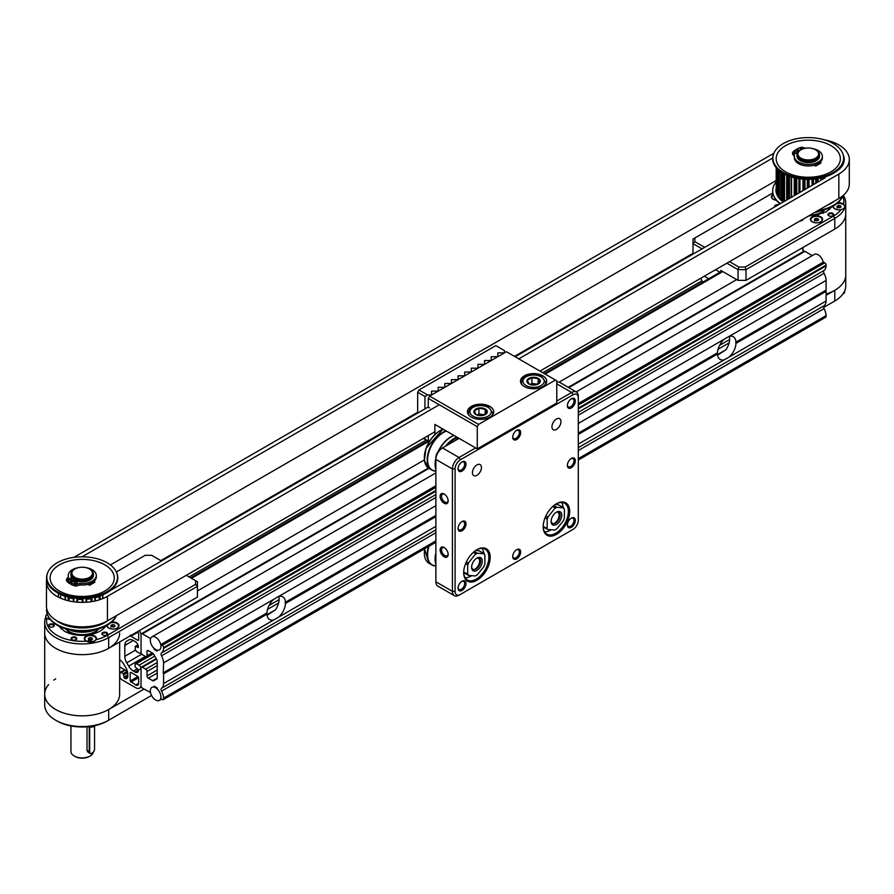 <?xml version="1.0" encoding="UTF-8"?>
<svg xmlns="http://www.w3.org/2000/svg" width="894" height="894" viewBox="0 0 894 894"><rect width="100%" height="100%" fill="white"/><g stroke="black" fill="none" stroke-linecap="round" stroke-linejoin="round"><path stroke-width="1.34" d="M138.671 677.663L138.671 683.318A4.124 2.38 60 0 1 137.81 685.206A4.124 2.38 60 0 1 135.754 685.005L130.189 681.027L130.189 672.757L130.848 672.377L130.189 672.757L130.848 672.377L138.011 676.512L138.671 677.663L130.848 682.167M137.81 631.488A4.124 2.38 60 0 1 138.671 634.36L138.671 640.015L138.011 640.406L138.671 640.015L138.011 640.406L130.848 636.271L130.189 635.12M119.651 659.727A9.365 5.409 60 0 1 123.953 664.443L125.864 667.751A9.365 5.409 60 0 1 127.808 674.277L127.808 676.277A4.682 2.704 60 0 1 126.836 678.423A4.682 2.704 60 0 1 124.422 678.155L123.171 673.607L127.227 671.26M125.238 670.109L119.852 673.216L121.182 672.456L123.171 673.607M119.852 673.216L119.852 676.277A2.816 1.62 -120 0 0 121.841 679.719L135.754 687.754A7.498 4.325 -120 0 0 139.498 688.123A7.498 4.325 -120 0 0 141.051 684.692L141.051 668.634A2.816 1.62 -120 0 0 139.062 665.192L136.413 663.661L135.095 664.421L153.422 653.838M141.084 652.732L140.47 653.089A2.816 1.62 -120 0 1 139.062 652.944L136.413 651.413L135.095 649.122L135.754 646.44L138.402 647.29A4.682 2.704 60 0 0 135.095 641.479L133.362 640.473A9.365 5.409 60 0 0 128.669 640.003L126.758 641.11A9.365 5.409 60 0 0 124.825 645.401L124.825 656.285A9.365 5.409 60 0 0 126.758 662.823L128.669 666.131A9.365 5.409 60 0 0 133.362 671.07L135.095 672.076A4.682 2.704 60 0 0 137.43 672.31A4.682 2.704 60 0 0 138.402 670.142L135.095 666.723L135.095 664.421M137.81 647.636L138.402 647.29M135.095 646.831L138 645.144M140.47 653.089A2.816 1.62 -120 0 0 141.051 651.804L141.051 635.735A7.498 4.325 -120 0 0 139.498 630.516M802.007 248.018A7.498 4.325 60 0 1 803.382 251.56M135.095 672.076L141.051 668.611M127.808 676.199L124.422 678.155M119.651 651.949L119.651 649.659M428.952 468.367L142.381 633.824A1.877 1.084 -120 0 0 141.442 633.734A1.877 1.084 -120 0 0 141.051 634.584L141.051 652.408A1.877 1.084 -120 0 0 142.381 654.71L145.688 656.621A1.877 1.084 -120 0 0 146.627 656.71A1.877 1.084 -120 0 0 147.018 655.85L147.018 651.413A1.877 1.084 60 0 1 147.409 650.564A1.877 1.084 60 0 1 148.337 650.653L152.695 653.168A1.877 1.084 60 0 1 153.634 654.151L156.83 659.694A1.877 1.084 60 0 1 157.221 661.001L157.221 678.099A1.877 1.084 60 0 1 156.83 678.948L153.634 680.803A1.877 1.084 60 0 1 152.695 680.703L148.337 678.188A1.877 1.084 60 0 1 147.018 675.898L147.018 671.461A1.877 1.084 -120 0 0 145.688 669.17L142.381 667.248A1.877 1.084 -120 0 0 141.442 667.159A1.877 1.084 -120 0 0 141.051 668.019L141.051 685.843A1.877 1.084 -120 0 0 142.381 688.134L150.494 692.448A7.498 4.325 60 0 1 151.879 687.385A7.498 4.325 60 0 1 153.802 687.073L154.237 686.19L157.02 687.799L157.456 689.185A7.498 4.325 60 0 1 160.764 698.37L162.25 699.611A1.877 1.084 -120 0 0 163.189 699.7A1.877 1.084 -120 0 0 163.58 698.851L435.87 541.641M266.591 613.563L163.233 673.238L163.58 673.83L266.948 614.156L266.948 612.926A13.119 7.577 120 0 1 273.754 599.282L435.87 505.691M285.465 602.243L435.87 515.402L285.465 602.243A13.119 7.577 120 0 0 282.761 596.834A13.119 7.577 120 0 0 278.66 596.454M163.233 673.238L163.58 662.89L273.754 599.282M163.58 672.612L266.948 612.926M163.233 672.802L266.591 613.139M163.58 673.83L163.58 683.552L278.66 617.106A13.119 7.577 120 0 0 285.465 603.461L435.87 516.631M278.66 617.106L435.87 526.342M267.071 615.307L275.43 609.842A13.119 7.577 120 0 0 279.118 598.958A13.119 7.577 120 0 0 278.76 596.421M435.87 515.402L285.141 602.433L285.465 603.461M578.306 434.395L717.446 354.058L717.089 353.041L578.306 433.165L717.446 352.839A13.119 7.577 120 0 1 724.252 339.195L826.09 280.403L826.09 290.114L735.974 342.145A13.119 7.577 120 0 0 733.27 336.736A13.119 7.577 120 0 0 729.169 336.356M578.306 423.454L724.252 339.195M578.306 433.165L717.446 352.839M266.948 614.156A13.119 7.577 120 0 0 269.642 619.553A13.119 7.577 120 0 0 273.754 619.944M578.306 444.106L729.169 357.008A13.119 7.577 120 0 0 735.974 343.363L826.09 291.332L826.09 301.054A11.253 6.493 60 0 1 824.044 305.77A2.626 1.52 -120 0 0 824.044 308.642A11.253 6.493 60 0 1 826.09 315.593L826.09 316.353A1.877 1.084 60 0 1 825.698 317.214L578.306 460.041M717.446 354.058A13.119 7.577 120 0 0 720.151 359.455A13.119 7.577 120 0 0 724.252 359.846M735.974 342.145L735.974 343.363M729.169 357.008L826.09 301.054M163.58 683.552A11.253 6.493 60 0 1 161.535 688.268A2.626 1.52 -120 0 0 161.535 691.14A11.253 6.493 60 0 1 163.58 698.08L435.87 540.881M578.306 458.644L826.09 315.593M163.58 698.08L163.58 698.851M826.09 280.403A11.253 6.493 -120 0 0 824.044 273.318A2.626 1.52 60 0 1 824.044 270.457A11.253 6.493 -120 0 0 826.09 265.864L826.09 265.093L578.306 408.156M825.743 290.315L735.639 342.76M826.09 291.332L825.743 290.74M568.249 387.314L803.952 251.236A1.877 1.084 60 0 1 804.891 251.326L812.3 255.606M576.205 391.907L814.389 254.399A7.498 4.325 60 0 1 823.251 262.244L824.76 262.802A1.877 1.084 60 0 1 826.09 265.093M163.58 662.89A11.253 6.493 -120 0 0 161.535 655.816A2.626 1.52 60 0 1 161.535 652.955A11.253 6.493 -120 0 0 163.58 648.362L435.87 491.152M435.87 490.393L163.58 647.591L163.58 648.362M163.58 647.591A1.877 1.084 -120 0 0 162.25 645.3L435.87 487.331M435.87 485.9L161.021 644.585L162.25 645.3M161.021 644.585L160.764 644.82A7.498 4.325 60 0 1 159.378 649.882A7.498 4.325 60 0 1 157.456 650.184L157.02 651.078L154.237 649.469L153.802 648.072A7.498 4.325 60 0 1 150.494 638.897L150.829 638.025M142.381 633.824L150.237 638.361M578.306 408.916L826.09 265.864M717.569 355.209L725.939 349.744A13.119 7.577 120 0 0 729.627 339.295A13.119 7.577 120 0 0 729.269 336.334M150.326 640.327A7.498 4.325 60 0 1 151.879 636.897A7.498 4.325 60 0 1 159.378 641.221A7.498 4.325 60 0 1 159.378 649.882A7.498 4.325 60 0 1 153.6 647.871A7.498 4.325 60 0 1 150.326 640.327M150.326 690.816A7.498 4.325 60 0 1 151.879 687.385A7.498 4.325 60 0 1 159.378 691.71A7.498 4.325 60 0 1 159.378 700.371A7.498 4.325 60 0 1 153.6 698.359A7.498 4.325 60 0 1 150.326 690.816M824.938 209.565A18.74 10.817 180 0 1 809.618 215.409M826.09 295.311L834.772 290.304A37.481 21.635 -0 0 0 845.746 275.006A37.481 21.635 180 0 1 826.09 294.037M823.62 307.447L834.772 301.01A37.481 21.635 -0 0 0 845.746 285.711L845.746 213.8A37.481 21.635 180 0 1 834.772 229.099L745.998 280.358L738.042 280.358L720.821 270.413L720.821 271.754M833.476 301.759A35.604 20.551 180 0 1 833.443 301.781L834.772 301.01L833.443 301.781L834.772 301.01L834.772 290.304M796.867 153.321A1.598 0.916 -0 0 0 795.101 153.321M813.071 148.717A14.002 8.091 180 0 1 822.379 156.327A14.002 8.091 180 0 1 808.366 164.418A14.002 8.091 180 0 1 794.364 156.327L792.565 154.114L792.565 152.583A16.964 9.789 180 0 1 795.727 149.678L798.666 151.377M822.379 156.327L822.379 157.858A14.002 8.091 180 0 1 808.366 165.949A14.002 8.091 180 0 1 794.364 157.858L794.364 156.327A14.002 8.091 180 0 1 794.542 155.042L792.565 152.583M803.27 148.773A1.598 0.916 -0 0 0 801.482 148.281A1.598 0.916 -0 0 0 800.253 149.175A1.598 0.916 -0 0 0 800.711 149.834A1.598 0.916 -0 0 0 800.8 149.879M794.855 153.209A1.598 0.916 0 0 0 796.599 153.41A1.598 0.916 0 0 0 797.582 152.561A1.598 0.916 0 0 0 795.984 151.645A1.598 0.916 0 0 0 794.397 152.561A1.598 0.916 0 0 0 794.855 153.209M796.856 150.337L796.856 149.03A16.964 9.789 180 0 1 801.884 147.208L805.673 148.225M799.594 150.617L796.856 149.03M815.551 215.543A16.863 9.733 0 0 0 820.2 213.655A16.863 9.733 0 0 0 823.564 210.872M830.392 207.486A22.484 12.985 180 0 1 829.42 209.576M814.948 165.636L818.245 164.585M815.876 149.957A11.242 6.493 180 0 1 816.222 150.158A11.242 6.493 180 0 1 819.519 154.74L819.519 156.126A11.242 6.493 180 0 1 808.277 162.607A11.242 6.493 180 0 1 797.023 156.126L797.023 154.74A11.242 6.493 180 0 1 800.32 150.158A11.242 6.493 180 0 1 800.666 149.957M800.979 158.182A10.303 5.945 0 0 0 815.563 158.182A10.303 5.945 0 0 0 815.563 149.767A10.303 5.945 0 0 0 800.979 149.767A10.303 5.945 0 0 0 800.979 158.182M819.519 154.74A11.242 6.493 180 0 1 812.579 160.741A11.242 6.493 180 0 1 800.32 159.333A11.242 6.493 180 0 1 797.023 154.74M816.222 150.158L815.563 149.767M802.968 250.096L802.968 247.459M715.602 269.686L719.994 272.234M843.299 195.395A37.481 21.635 180 0 1 845.746 203.094A37.481 21.635 180 0 1 834.772 218.393L745.998 269.642L745.998 280.358M692.995 254.131L692.995 239.044L772.863 192.936M738.042 280.358L738.042 269.642L726.867 263.194M702.081 248.878L692.995 243.637L694.873 241.659L694.873 237.96M842.729 209.162L840.997 209.654A35.604 20.551 0 0 1 833.443 216.091L745.216 267.038L745.998 269.642L738.042 269.642L738.824 267.038L729.515 261.663M776.271 200.245A6.09 3.52 180 0 1 773.198 199.284L773.198 199.284A6.09 3.52 180 0 1 773.198 194.311M812.21 221.813L812.21 221.813A6.09 3.52 180 0 1 812.21 216.84A6.09 3.52 180 0 1 820.826 216.84A6.09 3.52 180 0 1 820.826 221.813A6.09 3.52 180 0 1 812.21 221.813M704.729 247.359L694.873 241.659M745.216 267.038L738.824 267.038M778.484 204.771A2.861 1.654 -0 0 0 775.478 205.151A2.861 1.654 -0 0 0 774.819 206.894M799.974 220.974A2.861 1.654 -0 0 0 802.052 220.494A2.861 1.654 -0 0 0 802.879 219.298M828.772 215.733A2.861 1.654 0 0 0 832.817 215.733A2.861 1.654 0 0 0 832.817 213.398A2.861 1.654 0 0 0 828.772 213.398A2.861 1.654 0 0 0 828.772 215.733L828.772 215.733M837.678 202.893A6.09 3.52 180 0 1 843.623 204A35.604 20.551 0 0 0 842.673 196.267M840.997 209.654A6.09 3.52 180 0 1 834.739 208.805L834.739 208.805A6.09 3.52 180 0 1 832.962 206.179M831.934 206.726L826.157 211.889L808.31 216.169M843.623 204L843.902 204.972M832.616 215.834A2.347 1.352 0 0 0 833.141 214.985A2.347 1.352 0 0 0 830.794 213.632A2.347 1.352 0 0 0 828.459 214.985A2.347 1.352 0 0 0 828.973 215.834M801.851 220.594A2.347 1.352 -0 0 0 802.365 219.745A2.347 1.352 -0 0 0 802.354 219.6M777.411 205.385A2.347 1.352 -0 0 0 775.847 205.788A2.347 1.352 -0 0 0 775.165 206.693M818.602 219.935L818.044 218.728L815.954 218.404L814.423 219.287L814.982 220.494L817.071 220.818L818.602 219.935M818.267 222.695A5.621 3.241 -0 0 0 822.134 219.611A5.621 3.241 -0 0 0 818.669 216.616A5.621 3.241 -0 0 0 812.545 217.32A5.621 3.241 -0 0 0 810.892 219.611A5.621 3.241 -0 0 0 814.758 222.695M810.892 219.656A5.621 3.241 -0 0 0 810.892 219.712A5.621 3.241 -0 0 0 812.378 221.913M820.647 221.913A5.621 3.241 -0 0 0 822.134 219.712A5.621 3.241 -0 0 0 822.134 219.656M818.044 220.259L818.044 218.728M818.044 220.416L815.954 220.092L815.954 218.404M815.954 220.092L814.423 220.986M773.377 194.881A5.621 3.241 -0 0 0 771.88 197.082A5.621 3.241 -0 0 0 775.746 200.167M771.88 197.138A5.621 3.241 -0 0 0 771.88 197.183A5.621 3.241 -0 0 0 773.366 199.384M704.338 276.19L708.73 278.738M702.606 282.269A29.983 17.31 60 0 1 700.795 278.246M776.629 193.015L776.629 193.16A32.095 18.528 0 0 0 777.277 194.881L779.333 195.205M779.412 197.797L779.412 198.177A32.095 18.528 0 0 0 780.875 199.731L784.329 200.368M776.193 189.651L776.193 167.692L776.618 190.042M785.58 171.827A32.095 18.528 0 0 0 839.265 163.513A32.095 18.528 0 0 0 799.962 140.827A32.095 18.528 0 0 0 785.58 171.827M819.954 162.406L820.994 163.01L815.697 166.06L814.211 165.211M821.698 210.448A22.484 12.985 180 0 1 814.713 212.47M818.412 164.496L818.412 163.501M783.278 172.441A35.358 20.406 0 0 0 824.849 176.04A35.358 20.406 0 0 0 842.986 154.137A35.358 20.406 0 0 0 808.277 137.598A35.358 20.406 0 0 0 773.556 154.137A35.358 20.406 0 0 0 783.278 172.441M773.444 154.506A35.604 20.551 0 0 0 773.31 154.874A35.604 20.551 0 0 0 783.099 173.313A35.604 20.551 0 0 0 824.961 176.934A35.604 20.551 0 0 0 843.232 154.874A35.604 20.551 0 0 0 843.098 154.506M834.337 201.139A32.34 18.673 180 0 1 831.141 203.284A32.34 18.673 180 0 1 827.408 205.139M783.334 201.977A32.34 18.673 180 0 1 776.193 187.729M842.863 195.764A35.358 20.406 180 0 1 833.264 206A35.358 20.406 180 0 1 816.546 211.409M780.06 203.866A35.358 20.406 180 0 1 773.556 195.428A35.358 20.406 180 0 1 773.444 195.06M842.796 195.82A35.604 20.551 180 0 1 833.443 205.341A35.604 20.551 180 0 1 817.999 210.571M780.462 203.631A35.604 20.551 180 0 1 773.31 194.691A35.604 20.551 180 0 1 776.193 181.884M841.131 206.927L840.572 205.721L838.483 205.397L836.952 206.279L837.51 207.486L839.6 207.81L841.131 206.927M833.588 205.81A5.621 3.241 -0 0 0 833.42 206.603A5.621 3.241 -0 0 0 837.287 209.688M840.796 209.688A5.621 3.241 -0 0 0 844.662 206.603A5.621 3.241 -0 0 0 836.784 203.631M833.42 206.603L833.42 206.704A5.621 3.241 -0 0 0 833.42 206.704A5.621 3.241 -0 0 0 834.907 208.905M841.869 209.509A5.621 3.241 -0 0 0 843.02 208.995A5.621 3.241 -0 0 0 844.662 206.704A5.621 3.241 -0 0 0 844.662 206.659L844.662 206.603M840.572 207.252L840.572 205.721M840.572 207.419L838.483 207.095L838.483 205.397M838.483 207.095L836.952 207.978M844.662 291.667A5.621 3.241 180 0 1 844.662 291.723A5.621 3.241 180 0 1 842.796 294.137M844.584 291.064A5.621 3.241 180 0 1 844.662 291.623A5.621 3.241 180 0 1 842.908 293.981M98.843 628.773A18.74 10.817 180 0 1 82.181 634.651A18.74 10.817 180 0 1 65.508 628.773M70.771 579.96A1.598 0.916 -0 0 0 69.006 579.96M76.627 583.335A1.598 0.916 0 0 0 74.861 583.335M85.5 567.556A14.002 8.091 180 0 1 96.284 575.423L96.284 576.954A14.002 8.091 180 0 1 80.047 584.933L75.789 586.084A16.964 9.789 180 0 1 70.76 584.251L70.76 582.72L74.951 580.307M70.76 582.955L69.631 583.603A16.964 9.789 180 0 1 66.469 580.698L66.469 579.167L68.447 576.708A14.002 8.091 180 0 1 68.268 575.423A14.002 8.091 180 0 1 78.359 567.656M71.017 579.837A1.598 0.916 0 0 0 71.486 579.189A1.598 0.916 0 0 0 69.888 578.273A1.598 0.916 0 0 0 68.302 579.189A1.598 0.916 0 0 0 69.285 580.038A1.598 0.916 0 0 0 71.017 579.837M76.873 583.223A1.598 0.916 -0 0 0 77.342 582.575A1.598 0.916 -0 0 0 75.744 581.659A1.598 0.916 -0 0 0 74.157 582.575A1.598 0.916 -0 0 0 75.141 583.424A1.598 0.916 -0 0 0 76.873 583.223M75.789 586.084L75.789 584.553A16.964 9.789 180 0 1 70.76 582.72M80.047 584.933L80.047 583.402L75.789 584.553M96.284 575.423A14.002 8.091 180 0 1 80.047 583.402M69.631 583.603L69.631 582.072A16.964 9.789 180 0 1 66.469 579.167M73.811 579.658L69.631 582.072M74.012 580.843L74.012 579.793M88.864 584.844L92.149 583.793M70.939 725.95L70.939 751.429A11.242 6.493 0 0 0 74.224 756.022A11.242 6.493 0 0 0 90.126 756.022A11.242 6.493 0 0 0 93.378 751.955M89.679 727.146A3.453 1.989 120 0 0 89.679 727.213L89.679 751.686A3.453 1.989 120 0 0 92.116 753.094L91.903 753.217A3.744 2.168 -60 0 1 90.026 753.407L88.025 752.256L87.02 750.401L87.02 726.755M89.78 569.165A11.242 6.493 180 0 1 90.126 569.355A11.242 6.493 180 0 1 93.423 573.948L93.423 575.323A11.242 6.493 180 0 1 82.181 581.815A11.242 6.493 180 0 1 70.939 575.323L70.939 573.948A11.242 6.493 180 0 1 74.224 569.355A11.242 6.493 180 0 1 74.571 569.165M74.895 577.39A10.303 5.945 0 0 0 89.467 577.39A10.303 5.945 0 0 0 89.467 568.975A10.303 5.945 0 0 0 74.895 568.975A10.303 5.945 0 0 0 74.895 577.39M93.423 573.948A11.242 6.493 180 0 1 86.483 579.949A11.242 6.493 180 0 1 74.224 578.541A11.242 6.493 180 0 1 70.939 573.948M90.126 569.355L89.467 568.975M89.78 756.212A10.303 5.945 180 0 1 89.467 756.402A10.303 5.945 180 0 1 74.895 756.402A10.303 5.945 180 0 1 74.571 756.212M55.674 678.904A37.481 21.635 0 0 0 53.752 680.111M48.6 684.603A37.481 21.635 0 0 0 44.7 694.213A37.481 21.635 0 0 0 67.832 714.194A37.481 21.635 0 0 0 108.677 709.512L144.035 689.095M119.651 641.97L119.651 694.213A37.481 21.635 180 0 1 82.181 715.848A37.481 21.635 180 0 1 44.7 694.213L44.7 704.919A37.481 21.635 0 0 0 55.674 720.218A37.481 21.635 0 0 0 108.677 720.218L151.567 695.454M108.677 709.512L108.677 720.218L107.347 720.977A35.604 20.551 180 0 1 96.183 725.347L86.405 726.856A35.604 20.551 180 0 1 57.004 720.977L55.674 720.218M186.265 575.3L197.451 581.759L197.451 597.058L108.677 648.306A37.481 21.635 180 0 1 67.832 653A37.481 21.635 180 0 1 44.7 633.008A37.481 21.635 0 0 0 82.181 654.643A37.481 21.635 0 0 0 119.651 633.008M195.585 580.675L195.585 584.363L197.451 586.341L108.677 637.601A37.481 21.635 180 0 1 67.832 642.283A37.481 21.635 180 0 1 44.7 622.302A37.481 21.635 180 0 1 45.862 616.938M111.582 622.101A6.09 3.52 180 0 1 117.248 623.04A6.09 3.52 180 0 1 117.248 628.013A6.09 3.52 180 0 1 108.643 628.013A6.09 3.52 180 0 1 106.867 625.387M116.343 571.97L145.23 555.297L151.622 555.297L161.49 560.996M195.585 584.363L107.347 635.299A35.604 20.551 -0 0 1 96.183 639.668L95.267 640.562M53.428 626.694L53.428 626.694A2.861 1.654 -0 0 0 53.428 624.358A2.861 1.654 -0 0 0 49.382 624.358A2.861 1.654 -0 0 0 49.382 626.694A2.861 1.654 -0 0 0 53.428 626.694M75.956 639.702L75.956 639.702A2.861 1.654 -0 0 0 75.956 637.366A2.861 1.654 -0 0 0 71.911 637.366A2.861 1.654 -0 0 0 71.911 639.702A2.861 1.654 -0 0 0 75.956 639.702M106.721 634.941L106.721 634.941A2.861 1.654 -0 0 0 106.721 632.606A2.861 1.654 -0 0 0 102.687 632.606A2.861 1.654 -0 0 0 102.687 634.941A2.861 1.654 -0 0 0 106.721 634.941M50.176 619.453A6.09 3.52 180 0 1 47.103 618.492A6.09 3.52 180 0 1 46.823 618.324A35.604 20.551 -0 0 0 86.405 641.177A6.09 3.52 180 0 1 86.115 641.02A6.09 3.52 180 0 1 86.115 636.047A6.09 3.52 180 0 1 94.73 636.047A6.09 3.52 180 0 1 96.183 639.668M105.838 625.934A25.3 14.606 180 0 1 64.29 631.097L58.512 625.934M94.116 641.378L86.405 641.177M106.52 635.042A2.347 1.352 -0 0 0 107.045 634.192A2.347 1.352 -0 0 0 104.699 632.84A2.347 1.352 -0 0 0 102.363 634.192A2.347 1.352 -0 0 0 102.877 635.042M75.755 639.802A2.347 1.352 -0 0 0 76.269 638.953A2.347 1.352 -0 0 0 73.934 637.601A2.347 1.352 -0 0 0 71.587 638.953A2.347 1.352 -0 0 0 72.112 639.802M53.227 626.795A2.347 1.352 -0 0 0 53.752 625.945A2.347 1.352 -0 0 0 51.405 624.593A2.347 1.352 -0 0 0 49.069 625.945A2.347 1.352 -0 0 0 49.583 626.795M107.492 625.018A5.621 3.241 -0 0 0 107.325 625.811A5.621 3.241 -0 0 0 111.191 628.895M114.7 628.895A5.621 3.241 -0 0 0 118.567 625.811A5.621 3.241 -0 0 0 110.688 622.839M115.035 626.135L114.477 624.928L112.387 624.604L110.856 625.487L111.415 626.694L113.504 627.018L115.035 626.135M107.325 625.856A5.621 3.241 -0 0 0 107.325 625.912A5.621 3.241 -0 0 0 108.811 628.113M117.08 628.113A5.621 3.241 -0 0 0 118.567 625.912A5.621 3.241 -0 0 0 118.567 625.856M114.477 626.459L114.477 624.928M114.477 626.627L112.387 626.303L112.387 624.604M112.387 626.303L110.856 627.186M127.384 671.349L119.651 666.89M104.296 626.694A22.484 12.985 180 0 1 103.324 628.784M61.038 628.784A22.484 12.985 180 0 1 60.054 626.694M97.468 630.08A16.863 9.733 180 0 1 89.467 634.751M74.895 634.751A16.863 9.733 180 0 1 66.894 630.08M90.026 753.407A3.744 2.168 -60 0 1 89.255 751.686L89.255 727.213A3.744 2.168 -60 0 1 89.255 727.101M91.903 753.217L92.116 753.094A3.453 1.989 120 0 0 94.552 748.87L94.552 726.129M58.244 621.542L58.434 621.755A32.095 18.528 0 0 0 60.591 623.006L61.496 623.051M65.15 624.358L65.474 625.107A32.095 18.528 0 0 0 68.156 625.956L69.542 625.521M73.319 626.772L73.867 627.186A32.095 18.528 0 0 0 76.862 627.566L78.124 626.716M81.879 626.85L82.941 627.811A32.095 18.528 0 0 0 85.992 627.689L86.796 626.683M90.562 626.281L91.948 626.94A32.095 18.528 0 0 0 94.809 626.325L95.267 625.923M98.932 624.448L100.162 624.638A32.095 18.528 0 0 0 102.609 623.576L102.81 623.062M59.485 591.023A32.095 18.528 0 0 0 113.169 582.72A32.095 18.528 0 0 0 73.867 560.035A32.095 18.528 0 0 0 59.485 591.023M93.781 581.569L94.898 582.217L89.601 585.268L87.981 584.341M76.258 583.447A11.242 6.493 180 0 1 75.588 583.19M95.602 629.655A22.484 12.985 180 0 1 68.76 629.655M92.328 583.704L92.328 582.586M57.182 591.649A35.358 20.406 0 0 0 98.753 595.248A35.358 20.406 0 0 0 116.89 573.345A35.358 20.406 0 0 0 82.181 556.806A35.358 20.406 0 0 0 47.46 573.345A35.358 20.406 0 0 0 57.182 591.649M47.348 573.713A35.604 20.551 0 0 0 47.214 574.082A35.604 20.551 0 0 0 57.004 592.51A35.604 20.551 0 0 0 98.865 596.13A35.604 20.551 0 0 0 117.136 574.082A35.604 20.551 0 0 0 117.002 573.713M108.241 620.347A32.34 18.673 180 0 1 105.045 622.492A32.34 18.673 180 0 1 56.02 620.268M116.544 615.553A35.358 20.406 180 0 1 107.179 625.208A35.358 20.406 180 0 1 71.822 630.281A35.358 20.406 180 0 1 47.46 614.636A35.358 20.406 180 0 1 47.348 614.267M116.432 615.62A35.604 20.551 180 0 1 107.347 624.537A35.604 20.551 180 0 1 71.743 629.655A35.604 20.551 180 0 1 47.214 613.899A35.604 20.551 180 0 1 46.678 608.479M47.281 614.089A5.621 3.241 -0 0 0 45.784 616.29A5.621 3.241 -0 0 0 49.651 619.374M45.784 616.346A5.621 3.241 -0 0 0 45.784 616.391A5.621 3.241 -0 0 0 47.27 618.592M86.45 636.517A5.621 3.241 -0 0 0 84.796 638.819A5.621 3.241 -0 0 0 90.417 642.06A5.621 3.241 -0 0 0 96.038 638.819A5.621 3.241 -0 0 0 92.574 635.813A5.621 3.241 -0 0 0 86.45 636.517M92.507 639.143L91.948 637.936L89.858 637.612L88.327 638.495L88.897 639.702L90.987 640.026L92.507 639.143M84.796 638.864A5.621 3.241 -0 0 0 84.796 638.919A5.621 3.241 -0 0 0 86.282 641.11M87.623 641.736A5.621 3.241 -0 0 0 94.395 641.21A5.621 3.241 -0 0 0 96.038 638.919A5.621 3.241 -0 0 0 96.038 638.864M91.948 639.467L91.948 637.936M91.948 639.623L89.858 639.299L89.858 637.612M89.858 639.299L88.327 640.182M95.379 725.459A5.621 3.241 180 0 1 87.444 726.688M95.278 725.47A5.621 3.241 180 0 1 87.646 726.654M455.08 468.97L455.08 591.37A7.498 4.325 120 0 0 460.376 594.432L573.009 529.404A7.498 4.325 120 0 0 578.306 520.219L578.306 397.819A7.498 4.325 120 0 0 573.009 394.768L460.376 459.784A7.498 4.325 120 0 0 455.08 468.97L452.431 468.97L435.87 459.404L435.87 457.873A7.498 4.325 -60 0 1 441.167 448.699L442.496 447.928A9.365 5.409 120 0 0 435.87 459.404L435.87 581.804A9.365 5.409 120 0 0 437.814 586.095L454.375 595.661A9.365 5.409 -60 0 1 452.431 591.37L452.431 468.97A9.365 5.409 -60 0 1 459.058 457.493L475.619 447.928M573.009 529.404L571.679 530.164A9.365 5.409 -60 0 0 571.702 530.164M463.695 572.629A18.74 10.817 -60 0 1 476.949 549.676A18.74 10.817 -60 0 1 490.191 557.32A18.74 10.817 -60 0 1 476.949 580.273A18.74 10.817 -60 0 1 463.695 572.629M543.194 526.722A18.74 10.817 -60 0 1 556.448 503.78A18.74 10.817 -60 0 1 569.69 511.424A18.74 10.817 -60 0 1 556.448 534.377A18.74 10.817 -60 0 1 543.194 526.722M481.453 467.517A6.37 3.677 -60 0 1 478.67 473.921A6.37 3.677 -60 0 1 473.764 475.63A6.37 3.677 -60 0 1 473.764 468.277A6.37 3.677 -60 0 1 480.134 464.601A6.37 3.677 -60 0 1 481.453 467.517M567.377 465.338A5.621 3.241 120 0 0 571.355 467.629A5.621 3.241 120 0 0 575.323 460.745A5.621 3.241 120 0 0 571.355 458.454A5.621 3.241 120 0 0 567.377 465.338M567.377 405.664A5.621 3.241 120 0 0 571.355 407.955A5.621 3.241 120 0 0 575.323 401.071A5.621 3.241 120 0 0 571.355 398.78A5.621 3.241 120 0 0 567.377 405.664M512.72 437.222A5.621 3.241 120 0 0 516.698 439.513A5.621 3.241 120 0 0 520.666 432.629A5.621 3.241 120 0 0 516.698 430.338A5.621 3.241 120 0 0 512.72 437.222M458.063 468.78A5.621 3.241 120 0 0 462.042 471.071A5.621 3.241 120 0 0 466.009 464.187A5.621 3.241 120 0 0 462.042 461.896A5.621 3.241 120 0 0 458.063 468.78M458.063 528.443A5.621 3.241 120 0 0 462.042 530.745A5.621 3.241 120 0 0 466.009 523.862A5.621 3.241 120 0 0 462.042 521.56A5.621 3.241 120 0 0 458.063 528.443M458.063 588.118A5.621 3.241 120 0 0 462.042 590.409A5.621 3.241 120 0 0 466.009 583.525A5.621 3.241 120 0 0 462.042 581.234A5.621 3.241 120 0 0 458.063 588.118M512.72 556.56A5.621 3.241 120 0 0 516.698 558.851A5.621 3.241 120 0 0 520.666 551.967A5.621 3.241 120 0 0 516.698 549.676A5.621 3.241 120 0 0 512.72 556.56M567.377 525.001A5.621 3.241 120 0 0 571.355 527.304A5.621 3.241 120 0 0 575.323 520.42A5.621 3.241 120 0 0 571.355 518.118A5.621 3.241 120 0 0 567.377 525.001M560.951 421.61A6.37 3.677 -60 0 1 558.169 428.025A6.37 3.677 -60 0 1 553.263 429.735A6.37 3.677 -60 0 1 553.263 422.381A6.37 3.677 -60 0 1 559.633 418.694A6.37 3.677 -60 0 1 560.951 421.61M459.058 438.373L441.167 448.699L442.496 447.928L459.058 457.493L460.376 459.784M556.772 401.071L571.679 392.466A9.365 5.409 -60 0 1 576.373 392.008A9.365 5.409 -60 0 1 578.306 396.288L578.306 397.819M440.139 496.293A5.666 3.274 -120 0 0 444.15 503.244A5.666 3.274 -120 0 0 448.162 500.931A5.666 3.274 -120 0 0 444.15 493.98A5.666 3.274 -120 0 0 440.139 496.293M440.139 549.844A5.666 3.274 -120 0 0 444.15 556.794A5.666 3.274 -120 0 0 448.162 554.47A5.666 3.274 -120 0 0 444.15 547.53A5.666 3.274 -120 0 0 440.139 549.844M567.388 464.925A4.682 2.704 120 0 0 568.349 466.713A4.682 2.704 120 0 0 573.032 464.008A4.682 2.704 120 0 0 573.032 458.6A4.682 2.704 120 0 0 571.009 458.667M567.388 405.261A4.682 2.704 120 0 0 568.349 407.049A4.682 2.704 120 0 0 573.032 404.334A4.682 2.704 120 0 0 573.032 398.925A4.682 2.704 120 0 0 571.009 398.992M512.731 436.808A4.682 2.704 120 0 0 513.692 438.596A4.682 2.704 120 0 0 518.375 435.892A4.682 2.704 120 0 0 518.375 430.483A4.682 2.704 120 0 0 516.352 430.55M458.074 468.367A4.682 2.704 120 0 0 459.035 470.155A4.682 2.704 120 0 0 463.718 467.45A4.682 2.704 120 0 0 463.718 462.042A4.682 2.704 120 0 0 461.695 462.109M458.074 528.041A4.682 2.704 120 0 0 459.035 529.829A4.682 2.704 120 0 0 463.718 527.125A4.682 2.704 120 0 0 463.718 521.716A4.682 2.704 120 0 0 461.695 521.783M458.074 587.704A4.682 2.704 120 0 0 459.035 589.492A4.682 2.704 120 0 0 463.718 586.788A4.682 2.704 120 0 0 463.718 581.379A4.682 2.704 120 0 0 461.695 581.446M512.731 556.146A4.682 2.704 120 0 0 513.692 557.945A4.682 2.704 120 0 0 518.375 555.23A4.682 2.704 120 0 0 518.375 549.821A4.682 2.704 120 0 0 516.352 549.888M567.388 524.599A4.682 2.704 120 0 0 568.349 526.387A4.682 2.704 120 0 0 573.032 523.683A4.682 2.704 120 0 0 573.032 518.274A4.682 2.704 120 0 0 571.009 518.341M463.695 572.238A17.802 10.281 120 0 0 467.383 580.005A17.802 10.281 120 0 0 485.185 569.735A17.802 10.281 120 0 0 485.185 549.173A17.802 10.281 120 0 0 476.614 549.877M482.313 548.357L484.369 554.124M546.904 528.488L543.194 526.354A17.802 10.281 120 0 0 546.882 534.109A17.802 10.281 120 0 0 564.684 523.828A17.802 10.281 120 0 0 564.684 503.277A17.802 10.281 120 0 0 556.113 503.97M459.058 595.192L460.376 594.432L459.058 595.192A9.365 5.409 -60 0 1 454.375 595.661M576.373 392.008L559.8 382.442A9.365 5.409 120 0 0 556.772 382.196M444.519 547.765A4.682 2.704 -120 0 0 442.508 547.698A4.682 2.704 -120 0 0 441.535 549.844A4.682 2.704 -120 0 0 443.58 554.559A4.682 2.704 -120 0 0 447.19 555.822A4.682 2.704 -120 0 0 448.14 554.045M444.519 494.214A4.682 2.704 -120 0 0 442.508 494.147A4.682 2.704 -120 0 0 441.535 496.293A4.682 2.704 -120 0 0 443.58 501.009A4.682 2.704 -120 0 0 447.19 502.272A4.682 2.704 -120 0 0 448.14 500.495M551.129 520.878A6.37 3.677 120 0 0 552.436 523.348A6.37 3.677 120 0 0 557.342 521.638A6.37 3.677 120 0 0 560.125 515.235A6.37 3.677 120 0 0 558.806 512.318A6.37 3.677 120 0 0 556.012 512.418M563.041 507.479A17.802 10.281 120 0 0 561.633 502.45M544.636 531.885A17.802 10.281 120 0 0 551.151 529.762M548.201 529.505L554.749 530.086L556.817 528.89L563.365 520.744L564.393 518.084L564.393 509.356L563.555 507.77L558.526 504.864L555.185 504.574M545.809 516.095L547.474 517.056L548.201 516.643L547.173 519.302L547.173 528.03M553.677 505.713L556.817 507.3L554.749 508.496L548.201 516.643M554.749 508.496L554.939 507.77L552.76 506.507M563.365 507.881L556.817 507.3M563.555 507.77L564.393 509.356M547.474 529.304L543.217 526.845M547.173 519.302L545.172 517.537M561.778 515.235A7.543 4.358 120 0 0 556.448 512.15A7.543 4.358 120 0 0 551.117 521.392A7.543 4.358 120 0 0 556.448 524.465A7.543 4.358 120 0 0 561.778 515.235M546.904 518.531L547.474 517.056M554.939 507.77L556.09 507.11M471.63 566.785A6.37 3.677 120 0 0 472.926 569.254A6.37 3.677 120 0 0 477.843 567.545A6.37 3.677 120 0 0 480.626 561.13A6.37 3.677 120 0 0 479.307 558.214A6.37 3.677 120 0 0 476.513 558.325M483.542 553.375A17.802 10.281 120 0 0 482.134 548.346M465.137 577.781A17.802 10.281 120 0 0 471.652 575.658M463.695 572.249L467.674 573.926L468.702 575.401L475.25 575.982L477.318 574.786L483.866 566.651L484.894 563.98L484.894 555.252L484.056 553.677L479.016 550.771L475.686 550.469M466.31 561.991L467.975 562.952L468.702 562.538L467.674 565.198L467.674 573.926M474.178 551.609L477.318 553.196L475.25 554.392L468.702 562.538M475.25 554.392L475.44 553.665L473.261 552.403M483.866 553.788L477.318 553.196M484.056 553.677L484.894 555.252M468.702 575.401L463.718 572.741M467.674 565.198L465.673 563.432M482.279 561.13A7.543 4.358 120 0 0 476.949 558.057A7.543 4.358 120 0 0 471.607 567.288A7.543 4.358 120 0 0 476.949 570.372A7.543 4.358 120 0 0 482.279 561.13M467.975 575.2L467.406 574.384M467.406 564.438L467.975 562.952M475.44 553.665L476.591 553.006M554.459 523.281A6.56 3.788 120 0 0 556.772 521.224A6.56 3.788 120 0 0 559.096 515.246A6.56 3.788 120 0 0 557.253 512.038M474.96 569.187A6.56 3.788 120 0 0 477.273 567.131A6.56 3.788 120 0 0 479.597 561.153A6.56 3.788 120 0 0 477.754 557.945M428.248 435.59L428.472 442.888M555.453 380.039L506.429 351.733L429.578 396.098L478.603 424.404L555.453 380.039L556.772 380.799L556.772 402.982L477.273 448.889L434.875 424.404L434.875 434.439M478.603 424.404L477.273 426.706L428.248 398.4L428.248 407.195L429.578 407.955M428.248 398.4L429.578 396.098M524.309 386.543A13.119 7.577 0 0 0 538.613 388.186A13.119 7.577 0 0 0 546.703 381.179A13.119 7.577 0 0 0 533.584 373.614A13.119 7.577 0 0 0 520.476 381.179A13.119 7.577 0 0 0 524.309 386.543M471.317 417.14A13.119 7.577 0 0 0 485.61 418.783A13.119 7.577 0 0 0 493.7 411.788A13.119 7.577 0 0 0 480.592 404.211A13.119 7.577 0 0 0 467.473 411.788A13.119 7.577 0 0 0 471.317 417.14M477.273 426.706L477.273 448.889M531.841 384.945A6.75 3.9 0 0 0 540.11 380.173A6.75 3.9 0 0 0 528.823 378.43A6.75 3.9 0 0 0 531.841 384.945M532.131 384.845L529.002 383.951L527.315 380.33L531.908 377.681L538.177 378.654L539.864 382.274L535.271 384.923L532.131 384.845M538.177 383.627L538.177 378.654M537.003 384.308L531.908 383.269L531.908 377.681M531.908 383.269L530.455 384.465M427.589 394.958L431.567 394.958L431.567 391.125L438.183 391.125L438.183 387.303L444.81 387.303L444.81 383.481L451.436 383.481L451.436 379.659L458.063 379.659L458.063 375.826L464.69 375.826L464.69 372.005L471.317 372.005L471.317 368.183L477.944 368.183L477.944 364.35L484.559 364.35L484.559 360.528L491.186 360.528L491.186 356.706L497.813 356.706L497.813 352.884L504.439 352.884L504.439 350.582L495.824 345.609L418.973 389.985L427.589 394.958L424.941 396.489L417.654 392.276L417.654 413.095M417.654 392.276L418.973 389.985M428.248 440.854L424.941 439.323L424.941 437.501M424.941 408.893L424.941 396.489M423.365 438.418L424.941 439.323M478.838 415.542A6.75 3.9 0 0 0 487.107 410.771A6.75 3.9 0 0 0 475.82 409.027A6.75 3.9 0 0 0 478.838 415.542M479.128 415.453L475.999 414.559L474.323 410.938L478.905 408.279L485.174 409.251L486.861 412.872L482.268 415.52L479.128 415.453M485.174 414.224L485.174 409.251M484 414.905L478.905 413.877L478.905 408.279M478.905 413.877L477.452 415.062M518.766 358.852L838.84 174.062A35.715 20.618 0 0 0 849.3 159.478A35.715 20.618 0 0 0 824.234 139.799M773.902 153.232L73.9 557.375M46.678 579.513A35.715 20.618 0 0 0 46.466 581.748A35.715 20.618 0 0 0 68.514 600.802A35.715 20.618 0 0 0 107.436 596.332L439.267 404.758M837.108 170.832A30.653 17.701 0 0 0 844.238 159.478A30.653 17.701 0 0 0 843.333 155.21M110.521 590.42L428.248 406.982M515.19 356.784L825.341 177.716M828.973 175.626L829.822 175.135M61.507 594.823A30.653 17.701 0 0 0 65.117 596.454M69.05 597.751A30.653 17.701 0 0 0 73.319 598.701M77.666 599.259A30.653 17.701 0 0 0 82.203 599.449M86.64 599.259A30.653 17.701 0 0 0 91.087 598.689M95.267 597.762A30.653 17.701 0 0 0 99.245 596.454M102.877 594.801A30.653 17.701 0 0 0 103.726 594.342M772.684 158.059L82.036 556.806M539.965 371.099L838.84 198.535A35.715 20.618 0 0 0 849.3 183.963L849.3 159.478M46.466 581.748L46.466 606.233A35.715 20.618 0 0 0 68.514 625.286A35.715 20.618 0 0 0 107.436 620.816L434.875 431.768M776.193 180.521L110.387 564.919M138.671 683.318L135.754 685.005M130.189 681.027L138.011 676.512M138.123 632.08L130.848 636.271M189.092 576.932L426.192 440.049M542.792 372.731L701.924 280.85M191.495 578.306L428.248 441.625M545.184 374.105L722.81 271.564M197.451 590.934L424.292 459.974M559.096 382.14L736.723 279.587M124.825 645.401L133.362 640.473M124.825 656.285L135.363 650.206M126.758 662.823L141.755 654.162M128.669 666.131L145.42 656.464M133.362 671.07L137.33 668.779M139.062 665.192L154.763 656.118M127.808 674.825L123.83 677.127M127.652 672.545L123.83 674.746M435.87 515.838L285.141 602.858M717.089 353.476L578.306 433.601M578.306 459.404L826.09 316.353M804.891 251.326L568.796 387.638M823.519 262.087L578.306 403.663M578.306 405.094L824.76 262.802M154.785 686.503L153.958 686.983M145.688 669.17L157.221 662.51M156.495 659.101L142.381 667.248M147.018 675.898L157.221 670.008M269.105 605.417L279.107 599.628M719.603 345.319L729.616 339.541M157.221 665.572L147.018 671.461M152.695 680.703L157.221 678.099M266.993 614.714L275.43 609.842M717.491 354.627L725.939 349.744M729.113 342.894L718.05 349.275M278.604 602.981L267.541 609.373M157.221 673.07L148.337 678.188M148.337 650.653L147.018 651.413M147.018 655.85L152.181 652.877M154.941 649.055L154.237 649.469M153.969 686.894L154.718 686.458M161.535 688.268L435.87 529.885M578.306 447.648L824.044 305.77M161.535 691.14L435.87 532.757M578.306 450.52L824.044 308.642M161.535 655.816L435.87 497.433M578.306 415.196L824.044 273.318M161.535 652.955L435.87 494.572M578.306 412.335L824.044 270.457M834.772 229.099L834.772 218.393L833.443 216.091M776.629 193.16L776.629 168.195L776.618 193.082M777.277 194.881L777.277 168.888M779.412 198.177L779.412 170.81M780.875 199.731L780.875 171.894M784.53 201.284L784.53 174.084M786.686 200.044L786.686 175.123M791.57 197.216L791.57 176.923M794.252 195.674L794.252 177.671M799.962 192.378L799.962 178.755M802.946 190.645L802.946 179.102M809.036 187.137L809.036 179.325M812.087 185.382L812.087 179.213M818.044 181.94L818.044 178.543M820.904 180.286L820.904 177.995M821.351 180.029L821.351 177.895L821.362 180.018M821.552 179.906L821.552 177.839M823.597 178.733L823.597 177.325M824.447 178.241L824.447 177.079M812.735 185.002L812.735 179.169M812.892 184.902L812.892 179.158M813.484 184.566L813.484 179.102M815.753 183.259L815.753 178.867M816.546 182.801L816.546 178.766M817.183 182.432L817.183 178.677M803.762 190.187L803.762 179.158M804.242 189.897L804.242 179.191M804.98 189.472L804.98 179.236M807.304 188.142L807.304 179.325M807.964 187.751L807.964 179.325M808.299 187.561L808.299 179.325M795.146 195.149L795.146 177.884M795.917 194.702L795.917 178.051M796.755 194.221L796.755 178.219M798.934 192.97L798.934 178.61M799.415 192.691L799.415 178.677L799.415 192.691M787.603 199.507L787.603 175.515M788.597 198.937L788.597 175.906M789.458 198.434L789.458 176.219M791.246 197.406L791.246 176.822M781.725 199.921L781.725 172.475M782.865 199.72L782.865 173.179M783.692 199.876L783.692 173.637M784.451 201.329L784.451 174.051M778.004 195.205L778.004 169.603M779.199 195.194L779.199 170.642M107.347 720.977L108.677 720.218M108.677 648.306L108.677 637.601L107.347 635.299M89.679 727.213L89.009 727.068M87.02 750.401L89.679 751.686M112.745 589.135L112.745 588.52M114.041 588.386L114.041 587.146M114.253 588.263L114.253 586.889L114.253 588.263M58.434 597.158L58.434 593.292M60.591 598.187L60.591 594.331M65.474 625.107L65.474 624.459M65.474 599.975L65.474 596.13M68.156 625.956L68.156 625.197M68.156 600.723L68.156 596.879M73.867 627.186L73.867 626.292M73.867 601.807L73.867 597.963M76.862 627.566L76.862 626.627M76.862 602.143L76.862 598.298M82.941 627.811L82.941 626.85M82.941 602.366L82.941 598.533M85.992 627.689L85.992 626.739M85.992 602.254L85.992 598.421M91.948 626.94L91.948 626.068M91.948 601.584L91.948 597.751M94.809 626.325L94.809 625.521M94.809 601.036L94.809 597.192M100.162 624.638L100.162 624.046M100.162 599.572L100.162 595.717M102.609 598.667L102.609 594.812M95.256 600.936L95.256 597.103L95.267 600.936M95.457 597.706L95.457 597.047M99.245 599.863L99.245 596.019M86.64 627.32L86.64 626.694M86.64 602.21L86.64 598.377M86.796 599.248L86.796 598.365M87.388 599.192L87.388 598.309M89.657 598.913L89.657 598.075M90.45 598.801L90.45 597.974M91.087 626.761L91.087 626.202M91.087 601.718L91.087 597.885M77.666 627.309L77.666 626.683M77.666 602.21L77.666 598.365M78.147 599.304L78.147 598.399M78.884 599.349L78.884 598.444M81.209 599.438L81.209 598.522M81.879 599.449L81.879 598.533M82.203 627.499L82.203 626.85M82.203 602.377L82.203 598.533M69.05 600.936L69.05 597.091M69.833 597.952L69.833 597.259M70.66 598.153L70.66 597.427M72.839 598.611L72.839 597.818M73.319 601.729L73.319 597.885L73.319 601.729M65.15 599.874L65.15 596.03M113.393 588.755L113.393 587.861M573.009 394.768L571.679 392.466L556.772 383.861M435.87 581.804L452.431 591.37L455.08 591.37M435.87 553.822A22.484 12.985 120 0 0 435.87 563.98M435.87 552.894A22.328 12.885 120 0 0 435.087 559.141A22.328 12.885 120 0 0 435.87 564.259L435.087 559.141M424.65 548.748A21.925 12.661 120 0 0 424.348 552.738M424.728 548.704A22.484 12.985 120 0 0 428.997 563.254L431.869 564.919A22.484 12.985 120 0 0 435.803 565.969M428.55 546.502A22.484 12.985 120 0 0 431.869 564.919L435.87 566.014M429.075 546.2A22.328 12.885 120 0 0 435.87 565.969M454.074 435.49A22.484 12.985 120 0 0 438.887 450.61M435.87 458.957A22.484 12.985 120 0 0 435.87 469.126M450.967 436.775L453.928 435.412A22.328 12.885 120 0 0 450.967 436.775A22.328 12.885 120 0 0 438.25 451.392M435.87 458.041A22.328 12.885 120 0 0 435.087 464.288A22.328 12.885 120 0 0 435.87 469.395M456.946 437.144A22.484 12.985 120 0 0 445.648 446.106M457.851 437.669A21.925 12.661 120 0 0 447.581 444.988M440.038 430.684A21.925 12.661 120 0 0 424.348 457.873M443.167 429.187A22.484 12.985 120 0 0 426.181 448.486A22.484 12.985 120 0 0 428.997 468.4L431.869 470.054A22.484 12.985 120 0 0 435.803 471.104M446.039 430.852A22.484 12.985 120 0 0 429.053 450.14A22.484 12.985 120 0 0 431.869 470.054L435.87 471.16A22.328 12.885 120 0 1 428.55 453.135A22.328 12.885 120 0 1 446.464 431.098M441.837 429.578L441.837 428.427M522.286 385.023A12.181 7.029 180 0 1 521.414 382.408L521.414 383.995M521.414 382.408C522.398 378.799 523.716 376.899 525.381 376.698C530.801 374.117 536.244 374.105 541.708 376.642L545.765 382.408A12.181 7.029 180 0 1 544.893 385.023M530.824 387.136A10.683 6.169 0 0 0 543.91 379.592A10.683 6.169 0 0 0 526.041 376.821A10.683 6.169 0 0 0 530.824 387.136M469.283 415.621A12.181 7.029 180 0 1 468.411 413.006L468.411 414.592M468.411 413.006C469.395 409.407 470.713 407.496 472.378 407.295C477.798 404.725 483.241 404.703 488.705 407.239L492.773 413.006A12.181 7.029 180 0 1 491.89 415.621M477.821 417.744A10.683 6.169 0 0 0 490.907 410.19A10.683 6.169 0 0 0 473.038 407.418A10.683 6.169 0 0 0 477.821 417.744M838.84 174.062L838.84 198.535M107.436 596.332L107.436 620.816M721.983 271.083L544.357 373.636M427.924 440.854L190.668 577.837M141.386 687.039L139.498 688.123M692.995 253.337L514.497 356.393M417.654 412.313L160.808 560.594M153.042 653.425L135.475 663.56M124.691 669.796L120.243 672.366M137.899 644.887L135.285 646.396M435.87 542.278L163.189 699.7M428.427 468.043L141.442 633.734M146.627 656.71L152.729 653.19M141.442 667.159L156.215 658.632M153.891 687.061L154.818 686.525M160.831 644.563L435.87 485.777M578.306 403.54L823.34 262.076M435.87 472.937L151.879 636.897M161.468 699.164L159.378 700.371M822.469 212.023A5.621 5.621 0 0 0 822.893 213.197M823.374 213.275A5.621 5.621 0 0 0 820.692 213.353M818.546 214.482A5.621 5.621 0 0 0 817.976 215.052M800.979 149.767L800.32 150.158M845.746 213.8L845.746 203.094M791.212 197.429L791.212 176.811M784.329 201.396L784.329 173.984M779.333 197.987L779.333 170.743M773.556 154.137L773.31 154.874M842.986 154.137L843.232 154.874M773.556 195.428L773.31 194.691M68.268 575.423L68.268 576.932M89.467 756.402L90.126 756.022M74.895 756.402L74.224 756.022M74.895 568.975L74.224 569.355M44.7 694.213L44.7 622.302M96.373 631.22A5.621 5.621 0 0 0 96.798 632.404M97.278 632.483A5.621 5.621 0 0 0 94.596 632.561M92.451 633.69A5.621 5.621 0 0 0 91.881 634.259M72.481 634.259A5.621 5.621 0 0 0 71.9 633.69M69.754 632.561A5.621 5.621 0 0 0 67.072 632.483M67.564 632.404A5.621 5.621 0 0 0 67.978 631.22M102.877 598.555L102.877 594.7M65.117 599.863L65.117 596.019M112.778 589.112L112.778 588.487M47.46 573.345L47.214 574.082M116.89 573.345L117.136 574.082M47.46 614.636L47.214 613.899M559.096 515.246L559.096 514.486M479.597 561.153L479.597 560.382M424.505 548.838L428.997 563.254M435.87 469.439L435.087 464.288M443.022 429.109L426.002 448.307L424.359 460.589L428.997 468.4M545.765 382.408L545.765 383.995M492.773 413.006L492.773 414.592"/></g></svg>
